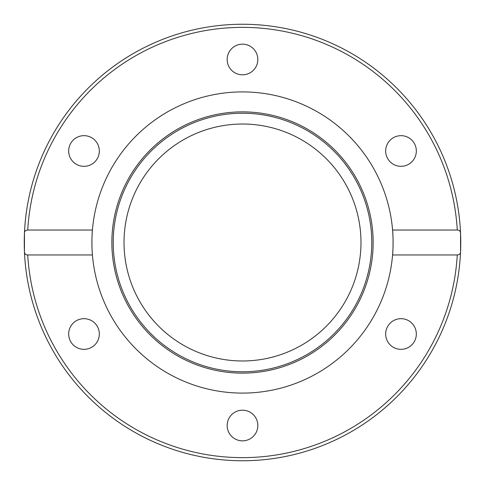 <?xml version="1.0" encoding="UTF-8"?>
<svg xmlns="http://www.w3.org/2000/svg" width="485" height="485" viewBox="0 0 485 485"><rect width="100%" height="100%" fill="white"/><g stroke="black" fill="none" stroke-linecap="round" stroke-linejoin="round"><path stroke-width="0.73" d="M393.335 137.716A15.332 15.332 0 0 1 414.275 143.324A15.332 15.332 0 0 1 408.661 164.269A15.332 15.332 0 0 1 387.721 158.656A15.332 15.332 0 0 1 393.335 137.716M408.661 320.73A15.332 15.332 0 0 1 414.275 341.676A15.332 15.332 0 0 1 393.335 347.284A15.332 15.332 0 0 1 387.721 326.344A15.332 15.332 0 0 1 408.661 320.73M257.832 425.521A15.332 15.332 0 0 1 242.5 440.847A15.332 15.332 0 0 1 227.168 425.521A15.332 15.332 0 0 1 242.5 410.189A15.332 15.332 0 0 1 257.832 425.521M91.665 347.284A15.332 15.332 0 0 1 70.725 341.676A15.332 15.332 0 0 1 76.333 320.73A15.332 15.332 0 0 1 97.279 326.344A15.332 15.332 0 0 1 91.665 347.284M76.333 164.269A15.332 15.332 0 0 1 70.725 143.324A15.332 15.332 0 0 1 91.665 137.716A15.332 15.332 0 0 1 97.279 158.656A15.332 15.332 0 0 1 76.333 164.269M227.168 59.479A15.332 15.332 0 0 1 242.5 44.153A15.332 15.332 0 0 1 257.832 59.479A15.332 15.332 0 0 1 242.5 74.811A15.332 15.332 0 0 1 227.168 59.479M124.021 242.5A118.479 118.479 0 0 1 301.737 139.892A118.479 118.479 0 0 1 301.737 345.108A118.479 118.479 0 0 1 124.021 242.5M392.577 254.971C393.232 249.375 393.232 235.625 392.577 230.029L457.27 230.029C459.259 230.042 460.35 231.078 460.55 233.146L460.55 251.854C460.556 253.697 459.465 254.734 457.27 254.971L392.577 254.971A150.593 150.593 0 0 1 242.5 393.092A150.593 150.593 0 0 1 92.423 230.029C91.768 235.625 91.768 249.375 92.423 254.971L27.73 254.971C25.741 254.958 24.65 253.922 24.45 251.854L24.45 233.146C24.444 231.303 25.535 230.266 27.73 230.029L92.423 230.029A150.593 150.593 0 0 1 242.5 91.907A150.593 150.593 0 0 1 392.577 254.971M460.55 233.146A218.25 218.25 0 0 0 242.5 24.25A218.25 218.25 0 0 0 24.45 233.146M242.5 373.141A130.641 130.641 0 0 1 129.362 177.183A130.641 130.641 0 0 1 355.638 177.183A130.641 130.641 0 0 1 242.5 373.141M242.5 371.777A129.277 129.277 0 0 1 130.544 177.862A129.277 129.277 0 0 1 354.456 177.862A129.277 129.277 0 0 1 242.5 371.777M460.75 242.5A218.25 218.25 0 0 1 242.5 460.75A218.25 218.25 0 0 1 24.45 251.854A218.25 218.25 0 0 1 237.82 24.298A218.25 218.25 0 0 1 460.75 242.5M24.45 251.854A218.25 218.25 0 0 0 242.5 460.75A218.25 218.25 0 0 0 460.55 251.854A218.25 218.25 0 0 1 242.5 460.75A218.25 218.25 0 0 1 24.45 251.854M27.73 230.029A215.134 215.134 0 0 1 242.5 27.366A215.134 215.134 0 0 1 457.27 230.029M457.27 254.971A215.134 215.134 0 0 1 242.5 457.634A215.134 215.134 0 0 1 27.73 254.971"/></g></svg>

